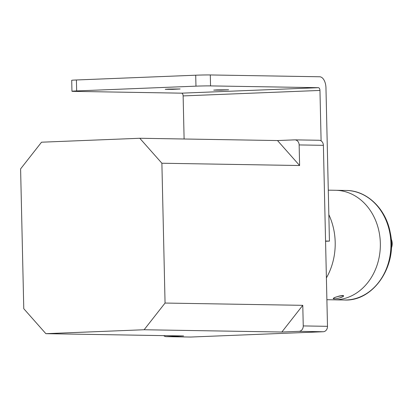 <?xml version="1.0" encoding="UTF-8"?>
<svg xmlns="http://www.w3.org/2000/svg" width="412" height="412" viewBox="0 0 412 412"><rect width="100%" height="100%" fill="white"/><g stroke="black" fill="none" stroke-linecap="round" stroke-linejoin="round"><path stroke-width="0.62" d="M139.776 138.267L277.503 140.549L299.606 165.521L161.885 163.234L139.776 138.267L41.535 142.202L20.6 168.889L23.772 308.706L45.876 333.674L183.603 335.955L166.448 336.64A5.243 4.367 90.9 0 1 166.242 336.645A5.243 4.367 90.9 0 1 163.724 335.626M190.287 337.037A5.243 4.367 -89.1 0 0 190.493 337.047A5.243 4.367 -89.1 0 0 190.699 337.042L323.245 331.742A5.243 4.367 -89.1 0 0 327.494 326.325L323.389 145.333A5.243 4.367 -89.1 0 0 319.109 140.265L294.858 139.864A5.243 4.367 90.9 0 1 299.143 144.931L299.606 165.521M144.123 329.744L165.058 303.052L302.779 305.333L303.247 325.923A5.243 4.367 90.9 0 1 298.999 331.341L281.849 332.026L144.123 329.744L45.876 333.674M302.779 305.333L281.849 332.026M161.885 163.234L165.058 303.052M277.503 140.549L294.657 139.864A5.243 4.367 90.9 0 1 294.858 139.864M325.562 241.035L329.44 241.097L325.959 87.818A10.954 6.056 -92.3 0 0 319.65 76.766L210.3 74.953A10.527 0.273 178.7 0 0 195.71 75.205L195.963 86.154L76.653 90.928L76.405 79.98A10.527 0.273 178.7 0 0 71.709 80.314L71.956 91.263A10.527 0.273 -1.3 0 1 76.653 90.928M195.71 75.205L76.405 79.98M217.047 89.883L228.624 89.78L221.177 90.146L213.72 90.12L217.047 89.883M329.44 241.097L325.562 241.257M195.963 86.154A10.527 0.273 -1.3 0 1 210.547 85.902L318.388 87.689L181.558 93.163L73.717 91.376A10.527 0.273 -1.3 0 1 71.956 91.263M168.554 89.08L180.126 88.977L172.68 89.342L165.227 89.316L168.554 89.08M181.558 93.163A2.724 1.509 -92.3 0 1 183.129 95.914L184.107 139.004M183.129 95.914L319.959 90.439A2.724 1.509 87.7 0 0 318.388 87.689M319.959 90.439L321.103 140.883M328.838 214.657A59.817 49.821 90.9 0 1 326.397 277.904M344.406 300.003C373.622 301.625 397.75 265.462 390.2 232.456C385.91 208.791 366.912 190.416 346.224 190.462A54.775 45.624 90.9 0 1 385.436 271.024A54.775 45.624 90.9 0 1 344.406 300.003L333.828 299.828A54.775 45.624 -89.1 0 0 374.858 270.849A54.775 45.624 -89.1 0 0 335.646 190.287L328.282 190.169M343.072 296.568L339.833 297.845M333.226 298.571L335.358 297.258L339.303 296.017L342.696 295.456L343.531 295.636L343.495 296.213M335.445 297.263A5.315 0.896 -13.9 0 1 343.531 295.996A5.315 0.896 -13.9 0 1 336.182 298.674A5.315 0.896 -13.9 0 1 335.445 297.263M326.891 299.715L333.828 299.828A54.775 45.624 -89.1 0 0 374.858 270.849A54.775 45.624 -89.1 0 0 335.646 190.287L346.224 190.462M391.122 238.826A9.97 8.307 90.9 0 1 391.323 248.235M190.699 337.042L166.448 336.64M298.999 331.341L323.245 331.742M327.494 326.325L303.247 325.923M299.143 144.931L323.389 145.333M210.547 85.902L210.3 74.953M190.493 337.047L166.242 336.645"/></g></svg>

